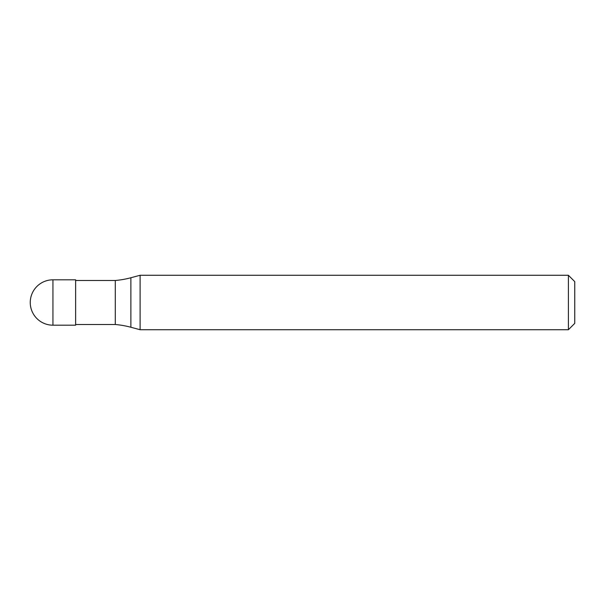 <?xml version="1.0" encoding="UTF-8"?>
<svg xmlns="http://www.w3.org/2000/svg" width="605" height="605" viewBox="0 0 605 605"><rect width="100%" height="100%" fill="white"/><g stroke="black" fill="none" stroke-linecap="round" stroke-linejoin="round"><path stroke-width="0.91" d="M30.25 302.5A22.688 22.688 0 0 1 52.938 279.812A22.688 22.688 0 0 0 30.25 302.5A22.688 22.688 0 0 0 52.938 325.188L75.625 325.188L75.625 279.812L52.938 279.812L75.625 279.812M75.625 324.507L115.298 324.507A90.75 90.75 0 0 1 130.877 327.252L140.103 329.725L568.398 329.725L574.75 323.373L574.75 281.627L568.398 275.275L568.398 329.725M75.625 280.493L115.298 280.493L115.298 324.507M115.298 280.493A90.75 90.75 0 0 0 130.877 277.748L140.103 275.275L140.103 329.725M140.103 275.275L568.398 275.275M52.938 279.812L52.938 325.188M130.877 277.748L130.877 327.252"/></g></svg>
